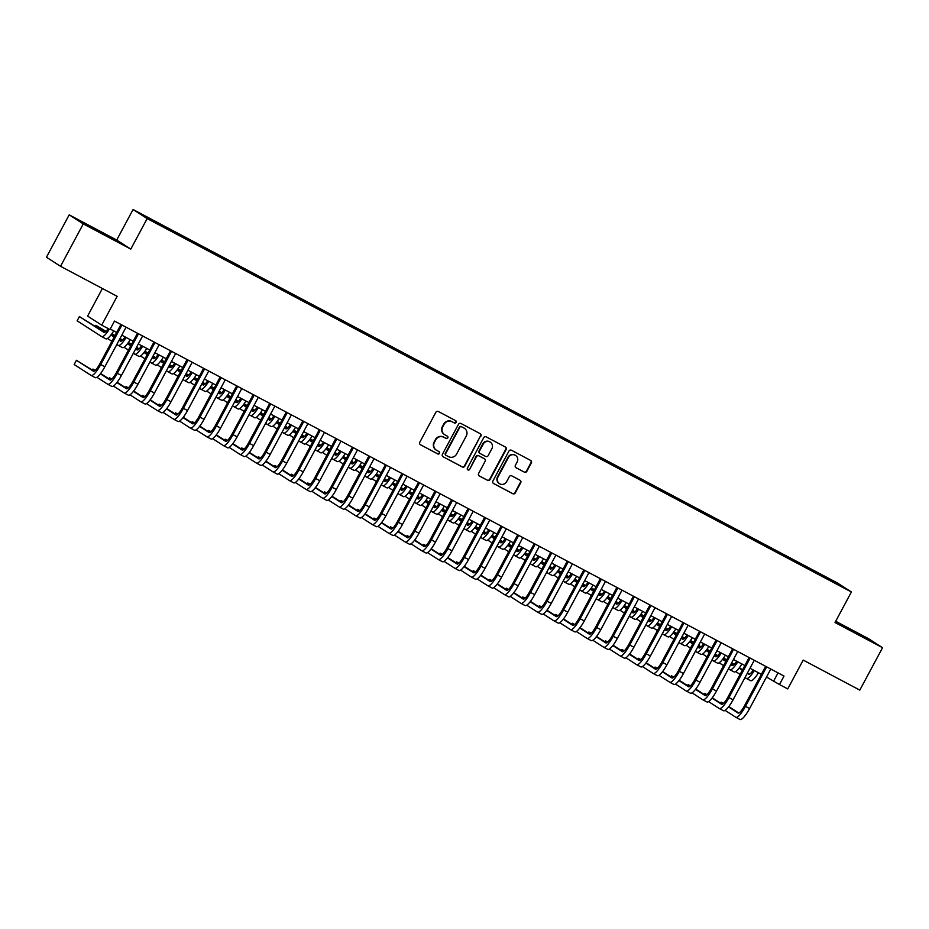 <?xml version="1.0" encoding="UTF-8"?>
<svg xmlns="http://www.w3.org/2000/svg" width="929" height="929" viewBox="0 0 929 929"><rect width="100%" height="100%" fill="white"/><g stroke="black" fill="none" stroke-linecap="round" stroke-linejoin="round"><path stroke-width="1.39" d="M456.116 422.416A1.324 1.289 122.8 0 0 455.605 420.64L438.372 411.501A1.893 1.835 122.8 0 0 435.852 412.302L419.792 442.274A1.893 1.835 122.8 0 0 420.512 444.794L437.756 453.933A1.324 1.289 122.8 0 0 439.522 453.375A1.324 1.289 122.8 0 0 439.011 451.61L436.781 450.426A6.05 5.876 122.8 0 1 434.435 442.343L435.782 439.847A6.05 5.876 122.8 0 1 443.83 437.269L446.059 438.453A1.324 1.289 122.8 0 0 447.824 437.896A1.324 1.289 122.8 0 0 447.313 436.131L445.072 434.946A6.05 5.876 122.8 0 1 442.738 426.864L444.085 424.367A6.05 5.876 122.8 0 1 452.133 421.789L454.362 422.974A1.324 1.289 122.8 0 0 456.116 422.416M444.666 434.702L444.283 434.458A6.05 5.876 122.8 0 1 442.355 426.62L443.702 424.123A6.05 5.876 122.8 0 1 451.749 421.545L453.979 422.73A1.324 1.289 122.8 0 0 455.477 420.582M420.21 444.596L437.373 453.689A1.324 1.289 122.8 0 0 438.883 451.54M436.363 450.182L435.98 449.938A6.05 5.876 122.8 0 1 434.064 442.099L435.399 439.603A6.05 5.876 122.8 0 1 443.447 437.025L445.676 438.209A1.324 1.289 122.8 0 0 447.186 436.061M825.033 576.514L831.687 580.207L825.033 576.514M524.328 472.153A1.893 1.835 122.8 0 0 526.836 471.351L531.342 462.944A1.893 1.835 122.8 0 0 530.622 460.412L511.473 450.263A1.893 1.835 122.8 0 0 508.953 451.064L492.893 481.036A1.893 1.835 122.8 0 0 493.613 483.556L512.762 493.705A1.893 1.835 122.8 0 0 515.281 492.904L520.728 482.755A1.893 1.835 122.8 0 0 519.996 480.223L511.798 475.88A1.893 1.835 122.8 0 0 509.289 476.682L506.584 481.721A5.051 4.912 122.8 0 1 499.512 483.672A5.051 4.912 122.8 0 1 497.909 477.123L508.477 457.393A5.051 4.912 122.8 0 1 515.56 455.442A5.051 4.912 122.8 0 1 517.163 461.992L515.398 465.278A1.893 1.835 122.8 0 0 516.129 467.81L523.944 471.909A1.893 1.835 122.8 0 0 526.453 471.108L530.97 462.7A1.893 1.835 122.8 0 0 530.54 460.378M83.262 223.901L130.792 249.1L116.706 240.042L69.187 214.843L83.262 223.901L60.536 266.298L117.147 296.328L101.691 325.15L109.959 329.54L114.499 321.062L784.018 676.057L779.466 684.534L787.734 688.912L803.202 660.089L859.813 690.108L882.55 647.71L868.464 638.641L835.694 621.269M130.792 249.1L147.165 218.582L851.394 591.982L835.02 622.511L882.55 647.71M480.885 436.177A1.893 1.835 122.8 0 0 480.154 433.657L461.005 423.508A1.893 1.835 122.8 0 0 458.485 424.309L442.425 454.269A1.893 1.835 122.8 0 0 443.156 456.801L462.305 466.95A1.893 1.835 122.8 0 0 464.814 466.149L480.502 435.933A1.893 1.835 122.8 0 0 480.072 433.622M486.239 436.885L505.388 447.035A1.893 1.835 122.8 0 1 506.119 449.566L490.047 479.527A1.893 1.835 122.8 0 1 487.528 480.328L479.341 475.985A1.893 1.835 122.8 0 1 478.609 473.465L485.124 461.307A1.893 1.835 122.8 0 0 484.392 458.787L478.958 455.895A1.893 1.835 122.8 0 0 476.438 456.708L469.656 469.354A1.324 1.289 122.8 0 1 467.81 469.865A1.324 1.289 122.8 0 1 467.392 468.146L483.719 437.687A1.893 1.835 122.8 0 1 486.239 436.885M60.536 266.298L46.45 257.24L69.187 214.843M147.839 217.723L155.549 221.706L147.839 217.723M147.165 218.582L133.079 209.513L837.308 582.913L851.394 591.982M813.467 571.707L814.001 570.72L159.358 223.622L161.867 225.91M814.001 570.72L834.846 582.077L840.629 585.804L825.115 577.873L170.471 230.775L143.844 215.691L162.029 225.329M102.399 288.501L87.605 316.092L101.691 325.15M116.706 240.042L133.079 209.513M766.518 677.02L779.466 684.534M110.226 329.029L116.671 332.454M121.804 335.172L133.207 341.222M138.328 343.939L149.732 349.978M154.864 352.706L166.268 358.745M171.4 361.462L182.792 367.512M187.925 370.23L199.329 376.28M204.461 378.997L215.865 385.047M220.986 387.765L232.389 393.803M237.522 396.532L248.926 402.571M254.047 405.299L265.45 411.338M270.583 414.055L281.986 420.105M287.119 422.823L298.511 428.873M303.644 431.59L315.047 437.64M320.18 440.358L331.583 446.396M336.704 449.125L348.108 455.164M353.241 457.881L364.644 463.931M369.765 466.648L381.169 472.698M386.301 475.416L397.705 481.466M402.838 484.183L414.229 490.233M419.362 492.951L430.766 498.989M435.898 501.718L447.302 507.757M452.423 510.474L463.826 516.524M468.959 519.241L480.363 525.291M485.484 528.009L496.887 534.059M502.02 536.776L513.423 542.815M518.556 545.544L529.948 551.582M535.081 554.299L546.484 560.35M551.617 563.067L563.02 569.117M568.142 571.834L579.545 577.884M584.678 580.602L596.081 586.652M601.202 589.369L612.606 595.408M617.739 598.137L629.142 604.175M634.275 606.892L645.667 612.943M650.799 615.66L662.203 621.71M667.336 624.427L678.739 630.477M683.86 633.195L695.264 639.233M700.396 641.962L711.8 648.001M716.921 650.718L728.324 656.768M733.457 659.485L744.861 665.536M749.993 668.253L761.385 674.303M778.037 672.886L773.764 680.864M816.428 573.274L816.661 572.438M834.846 582.077L834.207 582.39M101.958 233.493L115.788 240.588L111.55 237.859L79.639 220.939L101.958 233.493M867.849 638.873L835.949 621.954L867.651 639.257M442.843 456.592L461.922 466.706A1.893 1.835 122.8 0 0 464.43 465.905L480.502 435.933M446.013 455.303L445.804 455.175A1.324 1.289 122.8 0 1 445.293 453.398L459.402 427.096A1.324 1.289 122.8 0 1 461.156 426.539L461.539 426.783A1.324 1.289 122.8 0 0 459.774 427.34L445.676 453.642A1.324 1.289 122.8 0 0 446.187 455.419L448.544 456.662A6.05 5.876 122.8 0 0 456.592 454.084L466.23 436.107A6.05 5.876 122.8 0 0 463.513 427.781L464.314 428.269M461.539 426.783L463.896 428.025M461.156 426.539L463.513 427.781M479.027 475.776L487.156 480.084A1.893 1.835 122.8 0 0 489.664 479.283L505.736 449.311A1.893 1.835 122.8 0 0 505.306 447M484.264 458.705A1.893 1.835 122.8 0 0 484.009 458.543L478.574 455.651A1.893 1.835 122.8 0 0 476.066 456.464L469.656 469.354M467.624 469.726A1.324 1.289 122.8 0 0 469.273 469.11M491.882 448.695A5.051 4.912 122.8 0 0 490.28 442.146A5.051 4.912 122.8 0 0 483.208 444.097L479.48 451.041A1.893 1.835 122.8 0 0 480.212 453.573L485.646 456.453A1.893 1.835 122.8 0 0 488.155 455.651L491.882 448.695M490.28 442.146L489.897 441.902A5.051 4.912 122.8 0 0 482.825 443.853L483.208 444.097M479.828 453.329A1.893 1.835 122.8 0 1 479.097 450.797L482.825 443.853M515.827 467.601L523.944 471.909M515.56 455.442L515.177 455.198A5.051 4.912 122.8 0 0 508.105 457.149L508.477 457.393M499.512 483.672L499.128 483.428A5.051 4.912 122.8 0 1 497.526 476.867L508.105 457.149M493.311 483.347L512.378 493.462A1.893 1.835 122.8 0 0 514.898 492.66L520.345 482.499A1.893 1.835 122.8 0 0 519.915 480.188M108.24 328.622A9.627 2.253 117.9 0 1 103.967 332.373A9.627 2.253 117.9 0 1 103.932 332.35L79.395 316.568L77.13 320.807L101.656 336.6A14.434 3.379 -62.1 0 0 101.714 336.623A14.434 3.379 -62.1 0 0 109.308 329.191M104.652 332.35L79.395 316.568M101.772 336.658L105.79 338.783A14.434 3.379 -62.1 0 0 105.848 338.818A14.434 3.379 -62.1 0 0 113.744 330.898M94.073 371.17L76.433 360.289L74.157 364.528L91.077 375.409A14.434 3.379 -62.1 0 0 91.135 375.444A14.434 3.379 -62.1 0 0 100.75 364.528L121.943 324.999M91.193 375.479L95.211 377.604A14.434 3.379 -62.1 0 0 95.269 377.638A14.434 3.379 -62.1 0 0 104.884 366.723L126.077 327.194M120.944 324.476L99.798 363.913A9.627 2.253 117.9 0 1 93.388 371.194A9.627 2.253 117.9 0 1 93.353 371.17L76.433 360.289M107.613 236.396L87.152 225.445M83.076 223.157L111.875 238.579M839.386 624.172L868.174 639.593M863.924 637.41L843.462 626.46M125.09 336.913A9.627 2.253 117.9 0 1 120.491 341.14A9.627 2.253 117.9 0 1 120.456 341.117L119.086 340.235M121.188 341.117L119.272 339.886M114.372 336.739L111.178 334.672M106.022 331.351L95.931 325.336L95.373 326.381M114.186 337.088L110.934 334.986M105.72 331.63L95.931 325.336M107.485 338.47L111.91 341.326M116.81 344.473L118.18 345.356A14.434 3.379 -62.1 0 0 118.238 345.391A14.434 3.379 -62.1 0 0 126.147 337.471M118.308 345.425L122.314 347.551A14.434 3.379 -62.1 0 0 122.373 347.585A14.434 3.379 -62.1 0 0 130.269 339.666M141.626 345.681A9.627 2.253 117.9 0 1 137.027 349.908A9.627 2.253 117.9 0 1 136.993 349.885L135.622 349.002M137.713 349.885L135.808 348.654M130.908 345.507L127.714 343.44M122.547 340.119L120.015 338.493M115.057 335.474L112.467 334.103L111.898 335.148M130.722 345.855L127.47 343.753M122.256 340.397L119.829 338.841M114.941 335.694L112.467 334.103M124.01 347.237L128.446 350.094M133.346 353.241L134.717 354.123A14.434 3.379 -62.1 0 0 134.775 354.158A14.434 3.379 -62.1 0 0 142.671 346.238M134.833 354.193L138.851 356.318A14.434 3.379 -62.1 0 0 138.909 356.353A14.434 3.379 -62.1 0 0 146.805 348.433M158.151 354.448A9.627 2.253 117.9 0 1 153.564 358.675A9.627 2.253 117.9 0 1 153.517 358.652L152.147 357.77M154.249 358.652L152.333 357.421M147.432 354.263L144.239 352.207M139.083 348.886L136.551 347.26M131.581 344.241L128.992 342.859L128.434 343.904M147.246 354.611L143.995 352.521M138.781 349.165L136.366 347.609M131.465 344.45L128.992 342.859M140.546 356.004L144.982 358.849M149.871 362.008L151.253 362.891A14.434 3.379 -62.1 0 0 151.311 362.925A14.434 3.379 -62.1 0 0 159.207 355.006M151.369 362.949L155.375 365.085A14.434 3.379 -62.1 0 0 155.433 365.12A14.434 3.379 -62.1 0 0 163.341 357.189M174.687 363.216A9.627 2.253 117.9 0 1 170.088 367.443A9.627 2.253 117.9 0 1 170.053 367.419L168.683 366.537M170.773 367.419L168.869 366.189M163.968 363.03L160.775 360.975M155.607 357.653L153.088 356.028M148.117 352.997L145.528 351.626L144.959 352.672M163.783 363.378L160.531 361.288M155.317 357.932L152.89 356.376M148.001 353.217L145.528 351.626M157.071 364.76L161.507 367.617M166.407 370.776L167.777 371.658A14.434 3.379 -62.1 0 0 167.835 371.693A14.434 3.379 -62.1 0 0 175.732 363.773M167.894 371.716L171.911 373.853A14.434 3.379 -62.1 0 0 171.97 373.876A14.434 3.379 -62.1 0 0 179.866 365.956M96.906 377.29L107.613 384.176A14.434 3.379 -62.1 0 0 107.671 384.211A14.434 3.379 -62.1 0 0 117.286 373.295L138.479 333.766M107.729 384.246L111.747 386.371A14.434 3.379 -62.1 0 0 111.805 386.406A14.434 3.379 -62.1 0 0 121.42 375.49L142.613 335.961M137.48 333.244L116.334 372.68A9.627 2.253 117.9 0 1 109.924 379.961A9.627 2.253 117.9 0 1 109.877 379.938L100.355 373.806M110.609 379.938L100.599 373.493M95.315 370.299L92.97 369.045L92.401 370.09M95.141 370.45L92.97 369.045M113.431 386.058L124.138 392.944A14.434 3.379 -62.1 0 0 124.196 392.979A14.434 3.379 -62.1 0 0 133.811 382.063L155.004 342.534M124.254 393.002L128.272 395.139A14.434 3.379 -62.1 0 0 128.33 395.173A14.434 3.379 -62.1 0 0 137.945 384.258L159.138 344.729M154.017 342.011L132.859 381.447A9.627 2.253 117.9 0 1 126.449 388.728A9.627 2.253 117.9 0 1 126.414 388.705L116.891 382.574M127.145 388.705L117.135 382.26M111.852 379.055L109.494 377.813L108.937 378.858M111.677 379.218L109.494 377.813M129.967 394.813L140.674 401.711A14.434 3.379 -62.1 0 0 140.732 401.746A14.434 3.379 -62.1 0 0 150.347 390.83L171.54 351.301M140.79 401.769L144.808 403.906A14.434 3.379 -62.1 0 0 144.866 403.929A14.434 3.379 -62.1 0 0 154.481 393.013L175.674 353.496M170.541 350.767L149.395 390.215A9.627 2.253 117.9 0 1 142.985 397.496A9.627 2.253 117.9 0 1 142.95 397.473L133.428 391.341M143.67 397.473L133.66 391.028M128.376 387.823L126.03 386.58L125.473 387.625M128.202 387.985L126.03 386.58M146.503 403.581L157.198 410.479A14.434 3.379 -62.1 0 0 157.256 410.513A14.434 3.379 -62.1 0 0 166.872 399.598L188.076 360.069M157.326 410.537L161.332 412.662A14.434 3.379 -62.1 0 0 161.391 412.697A14.434 3.379 -62.1 0 0 171.006 401.781L192.198 362.252M187.077 359.535L165.931 398.982A9.627 2.253 117.9 0 1 159.509 406.252A9.627 2.253 117.9 0 1 159.474 406.24L149.952 400.109M160.206 406.228L150.196 399.795M144.912 396.59L142.555 395.348L141.998 396.393M144.738 396.753L142.555 395.348M191.211 371.972A9.627 2.253 117.9 0 1 186.624 376.199A9.627 2.253 117.9 0 1 186.578 376.187L185.208 375.293M187.31 376.175L185.394 374.944M180.505 371.797L177.3 369.742M172.144 366.421L169.612 364.795M164.642 361.764L162.052 360.394L161.495 361.439M180.319 372.146L177.056 370.056M171.842 366.7L169.426 365.143M164.526 361.985L162.052 360.394M173.607 373.528L178.043 376.384M182.932 379.543L184.314 380.425A14.434 3.379 -62.1 0 0 184.372 380.46A14.434 3.379 -62.1 0 0 192.268 372.529M184.43 380.484L188.448 382.609A14.434 3.379 -62.1 0 0 188.506 382.643A14.434 3.379 -62.1 0 0 196.402 374.724M163.028 412.348L173.735 419.234A14.434 3.379 -62.1 0 0 173.793 419.269A14.434 3.379 -62.1 0 0 183.408 408.354L204.601 368.836M173.851 419.304L177.869 421.429A14.434 3.379 -62.1 0 0 177.927 421.464A14.434 3.379 -62.1 0 0 187.542 410.548L208.735 371.019M203.602 368.302L182.456 407.75A9.627 2.253 117.9 0 1 176.045 415.019A9.627 2.253 117.9 0 1 176.011 414.996L166.488 408.876M176.731 414.996L166.732 408.563M161.437 405.358L159.091 404.115L158.534 405.16M161.274 405.508L159.091 404.115M207.748 380.739A9.627 2.253 117.9 0 1 203.149 384.966A9.627 2.253 117.9 0 1 203.114 384.943L201.744 384.06M203.846 384.943L201.93 383.712M197.029 380.565L193.836 378.509M188.668 375.188L186.148 373.551M181.178 370.532L178.589 369.161L178.031 370.207M196.843 380.913L193.592 378.823M188.378 375.455L185.963 373.899M181.062 370.752L178.589 369.161M190.131 382.295L194.567 385.152M199.468 388.299L200.838 389.181A14.434 3.379 -62.1 0 0 200.896 389.216A14.434 3.379 -62.1 0 0 208.793 381.296M200.954 389.251L204.972 391.376A14.434 3.379 -62.1 0 0 205.03 391.411A14.434 3.379 -62.1 0 0 212.927 383.491M179.564 421.116L190.259 428.002A14.434 3.379 -62.1 0 0 190.317 428.037A14.434 3.379 -62.1 0 0 199.944 417.121L221.137 377.592M190.387 428.072L194.393 430.197A14.434 3.379 -62.1 0 0 194.451 430.232A14.434 3.379 -62.1 0 0 204.066 419.316L225.271 379.787M220.138 377.069L198.992 416.506A9.627 2.253 117.9 0 1 192.582 423.787A9.627 2.253 117.9 0 1 192.535 423.763L183.013 417.632M193.267 423.763L183.257 417.318M177.973 414.125L175.627 412.882L175.058 413.928M177.799 414.276L175.627 412.882M224.284 389.506A9.627 2.253 117.9 0 1 219.685 393.733A9.627 2.253 117.9 0 1 219.65 393.71L218.269 392.828M220.37 393.71L218.466 392.479M213.565 389.332L210.36 387.265M205.204 383.944L202.673 382.318M197.714 379.299L195.113 377.929L194.556 378.974M213.38 389.681L210.128 387.579M204.903 384.223L202.487 382.667M197.587 379.52L195.113 377.929M206.668 391.063L211.104 393.919M216.004 397.066L217.374 397.949A14.434 3.379 -62.1 0 0 217.432 397.984A14.434 3.379 -62.1 0 0 225.329 390.064M217.491 398.018L221.508 400.144A14.434 3.379 -62.1 0 0 221.566 400.178A14.434 3.379 -62.1 0 0 229.463 392.259M196.089 429.883L206.795 436.769A14.434 3.379 -62.1 0 0 206.853 436.804A14.434 3.379 -62.1 0 0 216.469 425.888L237.661 386.359M206.912 436.839L210.929 438.964A14.434 3.379 -62.1 0 0 210.988 438.999A14.434 3.379 -62.1 0 0 220.603 428.083L241.795 388.554M236.663 385.837L215.516 425.273A9.627 2.253 117.9 0 1 209.106 432.554A9.627 2.253 117.9 0 1 209.071 432.531L199.549 426.399M209.791 432.531L199.793 426.086M194.498 422.892L192.152 421.638L191.595 422.683M194.335 423.043L192.152 421.638M240.808 398.274A9.627 2.253 117.9 0 1 236.21 402.501A9.627 2.253 117.9 0 1 236.175 402.478L234.805 401.595M236.907 402.478L234.991 401.247M230.09 398.088L226.897 396.033M221.741 392.712L219.209 391.086M214.239 388.067L211.649 386.685L211.092 387.741M229.904 398.436L226.653 396.346M221.439 392.99L219.023 391.434M214.123 388.287L211.649 386.685M223.204 399.83L227.628 402.687M232.529 405.834L233.899 406.716A14.434 3.379 -62.1 0 0 233.957 406.751A14.434 3.379 -62.1 0 0 241.865 398.831M234.027 406.786L238.033 408.911A14.434 3.379 -62.1 0 0 238.091 408.946A14.434 3.379 -62.1 0 0 245.988 401.026M212.625 438.651L223.332 445.537A14.434 3.379 -62.1 0 0 223.39 445.572A14.434 3.379 -62.1 0 0 233.005 434.656L254.198 395.127M223.448 445.595L227.466 447.732A14.434 3.379 -62.1 0 0 227.524 447.766A14.434 3.379 -62.1 0 0 237.139 436.839L258.332 397.322M253.199 394.604L232.053 434.04A9.627 2.253 117.9 0 1 225.642 441.321A9.627 2.253 117.9 0 1 225.596 441.298L216.074 435.167M226.328 441.298L216.318 434.853M211.034 431.648L208.688 430.406L208.119 431.451M210.86 431.811L208.688 430.406M257.345 407.041A9.627 2.253 117.9 0 1 252.746 411.268A9.627 2.253 117.9 0 1 252.711 411.245L251.341 410.363M253.431 411.245L251.527 410.014M246.626 406.856L243.433 404.8M238.265 401.479L235.734 399.853M230.775 396.834L228.186 395.452L227.617 396.497M246.44 407.204L243.189 405.114M237.975 401.758L235.548 400.202M230.659 397.043L228.186 395.452M239.728 408.597L244.164 411.442M249.065 414.601L250.435 415.484A14.434 3.379 -62.1 0 0 250.493 415.518A14.434 3.379 -62.1 0 0 258.39 407.599M250.551 415.542L254.569 417.678A14.434 3.379 -62.1 0 0 254.627 417.713A14.434 3.379 -62.1 0 0 262.524 409.782M229.149 447.406L239.856 454.304A14.434 3.379 -62.1 0 0 239.914 454.339A14.434 3.379 -62.1 0 0 249.529 443.423L270.722 403.894M239.972 454.362L243.99 456.487A14.434 3.379 -62.1 0 0 244.048 456.522A14.434 3.379 -62.1 0 0 253.663 445.606L274.856 406.089M269.735 403.36L248.577 442.808A9.627 2.253 117.9 0 1 242.167 450.089A9.627 2.253 117.9 0 1 242.132 450.066L232.61 443.934M242.864 450.066L232.854 443.621M227.57 440.416L225.213 439.173L224.655 440.218M227.396 440.578L225.213 439.173M273.869 415.809A9.627 2.253 117.9 0 1 269.282 420.036A9.627 2.253 117.9 0 1 269.236 420.013L267.866 419.13M269.967 420.013L268.051 418.782M263.151 415.623L259.957 413.568M254.801 410.246L252.27 408.621M247.3 405.59L244.71 404.22L244.153 405.265M262.965 415.971L259.714 413.881M254.5 410.525L252.084 408.969M247.184 405.81L244.71 404.22M256.265 417.353L260.701 420.21M265.589 423.369L266.971 424.251A14.434 3.379 -62.1 0 0 267.029 424.286A14.434 3.379 -62.1 0 0 274.926 416.355M267.087 424.309L271.094 426.434A14.434 3.379 -62.1 0 0 271.152 426.469A14.434 3.379 -62.1 0 0 279.06 418.549M245.686 456.174L256.392 463.072A14.434 3.379 -62.1 0 0 256.45 463.095A14.434 3.379 -62.1 0 0 266.066 452.179L287.258 412.662M256.509 463.13L260.526 465.255A14.434 3.379 -62.1 0 0 260.584 465.29A14.434 3.379 -62.1 0 0 270.2 454.374L291.392 414.845M286.26 412.128L265.113 451.575A9.627 2.253 117.9 0 1 258.703 458.845A9.627 2.253 117.9 0 1 258.668 458.821L249.146 452.702M259.388 458.821L249.378 452.388M244.095 449.183L241.749 447.941L241.192 448.986M243.921 449.346L241.749 447.941M290.405 424.565A9.627 2.253 117.9 0 1 285.807 428.792A9.627 2.253 117.9 0 1 285.772 428.768L284.402 427.886M286.492 428.768L284.588 427.537M279.687 424.39L276.494 422.335M271.326 419.014L268.806 417.376M263.836 414.357L261.246 412.987L260.677 414.032M279.501 424.739L276.25 422.649M271.036 419.293L268.62 417.736M263.72 414.578L261.246 412.987M272.789 426.121L277.225 428.977M282.126 432.136L283.496 433.019A14.434 3.379 -62.1 0 0 283.554 433.042A14.434 3.379 -62.1 0 0 291.451 425.122M283.612 433.077L287.63 435.202A14.434 3.379 -62.1 0 0 287.688 435.236A14.434 3.379 -62.1 0 0 295.585 427.317M262.222 464.941L272.917 471.827A14.434 3.379 -62.1 0 0 272.975 471.862A14.434 3.379 -62.1 0 0 282.59 460.947L303.795 421.418M273.045 471.897L277.051 474.022A14.434 3.379 -62.1 0 0 277.109 474.057A14.434 3.379 -62.1 0 0 286.724 463.141L307.917 423.612M302.796 420.895L281.65 460.343A9.627 2.253 117.9 0 1 275.228 467.612A9.627 2.253 117.9 0 1 275.193 467.589L265.671 461.458M275.925 467.589L265.915 461.144M260.631 457.951L258.274 456.708L257.716 457.753M260.457 458.102L258.274 456.708M306.93 433.332A9.627 2.253 117.9 0 1 302.343 437.559A9.627 2.253 117.9 0 1 302.297 437.536L300.926 436.653M303.028 437.536L301.112 436.305M296.223 433.158L293.018 431.091M287.862 427.77L285.331 426.144M280.361 423.125L277.771 421.754L277.214 422.8M296.037 433.506L292.774 431.404M287.56 428.048L285.145 426.492M280.244 423.345L277.771 421.754M289.325 434.888L293.761 437.745M298.65 440.892L300.032 441.774A14.434 3.379 -62.1 0 0 300.09 441.809A14.434 3.379 -62.1 0 0 307.987 433.889M300.148 441.844L304.166 443.969A14.434 3.379 -62.1 0 0 304.224 444.004A14.434 3.379 -62.1 0 0 312.121 436.084M278.746 473.709L289.453 480.595A14.434 3.379 -62.1 0 0 289.511 480.63A14.434 3.379 -62.1 0 0 299.126 469.714L320.319 430.185M289.569 480.665L293.587 482.79A14.434 3.379 -62.1 0 0 293.645 482.825A14.434 3.379 -62.1 0 0 303.26 471.909L324.453 432.38M319.321 429.662L298.174 469.099A9.627 2.253 117.9 0 1 291.764 476.38A9.627 2.253 117.9 0 1 291.729 476.356L282.207 470.225M292.449 476.356L282.451 469.911M277.156 466.718L274.81 465.464L274.252 466.509M276.993 466.869L274.81 465.464M323.466 442.099A9.627 2.253 117.9 0 1 318.868 446.326A9.627 2.253 117.9 0 1 318.833 446.303L317.463 445.421M319.564 446.303L317.648 445.072M312.748 441.925L309.554 439.858M304.387 436.537L301.867 434.911M296.897 431.892L294.307 430.522L293.75 431.567M312.562 442.274L309.311 440.172M304.097 436.816L301.681 435.26M296.781 432.113L294.307 430.522M305.85 443.656L310.286 446.512M315.186 449.659L316.557 450.542A14.434 3.379 -62.1 0 0 316.615 450.577A14.434 3.379 -62.1 0 0 324.511 442.657M316.673 450.611L320.691 452.737A14.434 3.379 -62.1 0 0 320.749 452.771A14.434 3.379 -62.1 0 0 328.645 444.852M295.283 482.476L305.978 489.362A14.434 3.379 -62.1 0 0 306.036 489.397A14.434 3.379 -62.1 0 0 315.663 478.481L336.855 438.952M306.106 489.42L310.112 491.557A14.434 3.379 -62.1 0 0 310.17 491.592A14.434 3.379 -62.1 0 0 319.785 480.676L340.989 441.147M335.857 438.43L314.71 477.866A9.627 2.253 117.9 0 1 308.3 485.147A9.627 2.253 117.9 0 1 308.254 485.124L298.732 478.992M308.985 485.124L298.975 478.679M293.692 475.474L291.346 474.231L290.777 475.276M293.518 475.636L291.346 474.231M340.002 450.867A9.627 2.253 117.9 0 1 335.404 455.094A9.627 2.253 117.9 0 1 335.369 455.071L333.987 454.188M336.089 455.071L334.185 453.84M329.284 450.681L326.079 448.626M320.923 445.305L318.392 443.679M313.433 440.66L310.832 439.278L310.274 440.323M329.098 451.029L325.847 448.939M320.621 445.583L318.206 444.027M313.305 440.869L310.832 439.278M322.386 452.423L326.822 455.28M331.723 458.427L333.093 459.309A14.434 3.379 -62.1 0 0 333.151 459.344A14.434 3.379 -62.1 0 0 341.048 451.424M333.209 459.367L337.227 461.504A14.434 3.379 -62.1 0 0 337.285 461.539A14.434 3.379 -62.1 0 0 345.182 453.607M311.807 491.232L322.514 498.13A14.434 3.379 -62.1 0 0 322.572 498.165A14.434 3.379 -62.1 0 0 332.187 487.249L353.38 447.72M322.63 498.188L326.648 500.325A14.434 3.379 -62.1 0 0 326.706 500.348A14.434 3.379 -62.1 0 0 336.321 489.432L357.514 449.915M352.381 447.186L331.235 486.633A9.627 2.253 117.9 0 1 324.825 493.914A9.627 2.253 117.9 0 1 324.79 493.891L315.268 487.76M325.51 493.891L315.512 487.446M310.216 484.241L307.871 482.999L307.313 484.044M310.054 484.404L307.871 482.999M356.527 459.634A9.627 2.253 117.9 0 1 351.928 463.861A9.627 2.253 117.9 0 1 351.894 463.838L350.523 462.956M352.625 463.838L350.709 462.607M345.809 459.449L342.615 457.393M337.459 454.072L334.928 452.446M329.958 449.415L327.368 448.045L326.811 449.09M345.623 459.797L342.371 457.707M337.157 454.351L334.742 452.795M329.841 449.636L327.368 448.045M338.922 461.19L343.347 464.035M348.247 467.194L349.618 468.077A14.434 3.379 -62.1 0 0 349.676 468.111A14.434 3.379 -62.1 0 0 357.584 460.192M349.745 468.135L353.752 470.271A14.434 3.379 -62.1 0 0 353.81 470.295A14.434 3.379 -62.1 0 0 361.706 462.375M328.343 499.999L339.05 506.897A14.434 3.379 -62.1 0 0 339.108 506.932A14.434 3.379 -62.1 0 0 348.723 496.016L369.916 456.487M339.166 506.955L343.184 509.08A14.434 3.379 -62.1 0 0 343.242 509.115A14.434 3.379 -62.1 0 0 352.857 498.199L374.05 458.671M368.918 455.953L347.771 495.401A9.627 2.253 117.9 0 1 341.361 502.67A9.627 2.253 117.9 0 1 341.315 502.659L331.792 496.527M342.046 502.647L332.036 496.214M326.753 493.009L324.407 491.766L323.838 492.811M326.578 493.171L324.407 491.766M373.063 468.39A9.627 2.253 117.9 0 1 368.465 472.629A9.627 2.253 117.9 0 1 368.43 472.606L367.06 471.711M369.15 472.594L367.245 471.363M362.345 468.216L359.151 466.161M353.984 462.839L351.452 461.214M346.494 458.183L343.904 456.813L343.335 457.858M362.159 468.564L358.908 466.474M353.694 463.118L351.267 461.562M346.378 458.403L343.904 456.813M355.447 469.946L359.883 472.803M364.783 475.962L366.154 476.844A14.434 3.379 -62.1 0 0 366.212 476.879A14.434 3.379 -62.1 0 0 374.108 468.948M366.27 476.902L370.288 479.027A14.434 3.379 -62.1 0 0 370.346 479.062A14.434 3.379 -62.1 0 0 378.242 471.142M344.868 508.767L355.575 515.653A14.434 3.379 -62.1 0 0 355.633 515.688A14.434 3.379 -62.1 0 0 365.248 504.772L386.441 465.255M355.691 515.723L359.709 517.848A14.434 3.379 -62.1 0 0 359.767 517.883A14.434 3.379 -62.1 0 0 369.382 506.967L390.575 467.438M385.454 464.721L364.296 504.168A9.627 2.253 117.9 0 1 357.886 511.438A9.627 2.253 117.9 0 1 357.851 511.414L348.329 505.295M358.582 511.414L348.572 504.981M343.289 501.776L340.931 500.534L340.374 501.579M343.115 501.927L340.931 500.534M389.588 477.158A9.627 2.253 117.9 0 1 385.001 481.385A9.627 2.253 117.9 0 1 384.954 481.361L383.584 480.479M385.686 481.361L383.77 480.13M378.869 476.983L375.676 474.928M370.52 471.607L367.989 469.969M363.018 466.95L360.429 465.58L359.871 466.625M378.684 477.332L375.432 475.242M370.218 471.874L367.803 470.318M362.902 467.171L360.429 465.58M371.983 478.714L376.419 481.57M381.308 484.717L382.69 485.6A14.434 3.379 -62.1 0 0 382.748 485.635A14.434 3.379 -62.1 0 0 390.644 477.715M382.806 485.67L386.812 487.795A14.434 3.379 -62.1 0 0 386.87 487.83A14.434 3.379 -62.1 0 0 394.779 479.91M361.404 517.534L372.111 524.42A14.434 3.379 -62.1 0 0 372.169 524.455A14.434 3.379 -62.1 0 0 381.784 513.54L402.977 474.011M372.227 524.49L376.245 526.615A14.434 3.379 -62.1 0 0 376.303 526.65A14.434 3.379 -62.1 0 0 385.918 515.734L407.111 476.205M401.978 473.488L380.832 512.924A9.627 2.253 117.9 0 1 374.422 520.205A9.627 2.253 117.9 0 1 374.387 520.182L364.865 514.051M375.107 520.182L365.097 513.737M359.813 510.544L357.468 509.301L356.91 510.346M359.639 510.695L357.468 509.301M406.124 485.925A9.627 2.253 117.9 0 1 401.525 490.152A9.627 2.253 117.9 0 1 401.491 490.129L400.12 489.246M402.211 490.129L400.306 488.898M395.406 485.751L392.212 483.684M387.045 480.363L384.525 478.737M379.555 475.718L376.965 474.347L376.396 475.393M395.22 486.099L391.968 483.997M386.754 480.641L384.339 479.085M379.438 475.938L376.965 474.347M388.508 487.481L392.944 490.338M397.844 493.485L399.215 494.367A14.434 3.379 -62.1 0 0 399.273 494.402A14.434 3.379 -62.1 0 0 407.169 486.482M399.331 494.437L403.349 496.562A14.434 3.379 -62.1 0 0 403.407 496.597A14.434 3.379 -62.1 0 0 411.303 488.677M377.94 526.302L388.636 533.188A14.434 3.379 -62.1 0 0 388.694 533.223A14.434 3.379 -62.1 0 0 398.309 522.307L419.513 482.778M388.763 533.258L392.77 535.383A14.434 3.379 -62.1 0 0 392.828 535.418A14.434 3.379 -62.1 0 0 402.443 524.502L423.636 484.973M418.514 482.256L397.368 521.692A9.627 2.253 117.9 0 1 390.946 528.973A9.627 2.253 117.9 0 1 390.912 528.949L381.389 522.818M391.643 528.949L381.633 522.504M376.35 519.311L373.992 518.057L373.435 519.102M376.175 519.462L373.992 518.057M422.649 494.692A9.627 2.253 117.9 0 1 418.062 498.919A9.627 2.253 117.9 0 1 418.015 498.896L416.645 498.014M418.747 498.896L416.831 497.665M411.942 494.507L408.737 492.451M403.581 489.13L401.049 487.504M396.079 484.485L393.49 483.103L392.932 484.16M411.756 494.855L408.493 492.765M403.279 489.409L400.863 487.853M395.963 484.706L393.49 483.103M405.044 496.249L409.48 499.105M414.38 502.252L415.751 503.135A14.434 3.379 -62.1 0 0 415.809 503.17A14.434 3.379 -62.1 0 0 423.705 495.25M415.867 503.204L419.885 505.33A14.434 3.379 -62.1 0 0 419.943 505.364A14.434 3.379 -62.1 0 0 427.839 497.445M394.465 535.069L405.172 541.955A14.434 3.379 -62.1 0 0 405.23 541.99A14.434 3.379 -62.1 0 0 414.845 531.074L436.038 491.546M405.288 542.013L409.306 544.15A14.434 3.379 -62.1 0 0 409.364 544.185A14.434 3.379 -62.1 0 0 418.979 533.269L440.172 493.74M435.039 491.023L413.893 530.459A9.627 2.253 117.9 0 1 407.483 537.74A9.627 2.253 117.9 0 1 407.448 537.717L397.926 531.585M408.168 537.717L398.169 531.272M392.874 528.067L390.528 526.824L389.971 527.869M392.712 528.229L390.528 526.824M439.185 503.46A9.627 2.253 117.9 0 1 434.586 507.687A9.627 2.253 117.9 0 1 434.551 507.664L433.181 506.781M435.283 507.664L433.367 506.433M428.466 503.274L425.273 501.219M420.105 497.898L417.585 496.272M412.615 493.253L410.026 491.871L409.468 492.916M428.281 503.623L425.029 501.532M419.815 498.176L417.4 496.62M412.499 493.462L410.026 491.871M421.569 505.016L426.005 507.861M430.905 511.02L432.275 511.902A14.434 3.379 -62.1 0 0 432.333 511.937A14.434 3.379 -62.1 0 0 440.23 504.017M432.391 511.96L436.409 514.097A14.434 3.379 -62.1 0 0 436.467 514.132A14.434 3.379 -62.1 0 0 444.364 506.2M411.001 543.825L421.696 550.723A14.434 3.379 -62.1 0 0 421.754 550.758A14.434 3.379 -62.1 0 0 431.381 539.842L452.574 500.313M421.824 550.781L425.83 552.906A14.434 3.379 -62.1 0 0 425.888 552.941A14.434 3.379 -62.1 0 0 435.504 542.025L456.708 502.508M451.575 499.779L430.429 539.226A9.627 2.253 117.9 0 1 424.019 546.507A9.627 2.253 117.9 0 1 423.972 546.484L414.45 540.353M424.704 546.484L414.694 540.039M409.41 536.834L407.065 535.592L406.496 536.637M409.236 536.997L407.065 535.592M455.721 512.227A9.627 2.253 117.9 0 1 451.122 516.454A9.627 2.253 117.9 0 1 451.088 516.431L449.706 515.549M451.808 516.431L449.903 515.2M445.003 512.042L441.798 509.986M436.642 506.665L434.11 505.039M429.152 502.008L426.55 500.638L425.993 501.683M444.817 512.39L441.565 510.3M436.34 506.944L433.924 505.388M429.024 502.229L426.55 500.638M438.105 513.772L442.541 516.629M447.441 519.787L448.812 520.67A14.434 3.379 -62.1 0 0 448.87 520.704A14.434 3.379 -62.1 0 0 456.766 512.773M448.928 520.728L452.946 522.853A14.434 3.379 -62.1 0 0 453.004 522.888A14.434 3.379 -62.1 0 0 460.9 514.968M427.526 552.592L438.233 559.49A14.434 3.379 -62.1 0 0 438.291 559.513A14.434 3.379 -62.1 0 0 447.906 548.598L469.099 509.08M438.349 559.548L442.367 561.673A14.434 3.379 -62.1 0 0 442.425 561.708A14.434 3.379 -62.1 0 0 452.04 550.792L473.233 511.264M468.1 508.546L446.954 547.994A9.627 2.253 117.9 0 1 440.543 555.263A9.627 2.253 117.9 0 1 440.509 555.24L430.986 549.12M441.229 555.24L431.23 548.807M425.935 545.602L423.589 544.359L423.032 545.404M425.772 545.764L423.589 544.359M472.246 520.983A9.627 2.253 117.9 0 1 467.647 525.21A9.627 2.253 117.9 0 1 467.612 525.187L466.242 524.304M468.344 525.187L466.428 523.956M461.527 520.809L458.334 518.754M453.178 515.432L450.646 513.795M445.676 510.776L443.087 509.406L442.529 510.451M461.341 521.157L458.09 519.067M452.876 515.711L450.46 514.155M445.56 510.996L443.087 509.406M454.641 522.539L459.065 525.396M463.966 528.555L465.336 529.437A14.434 3.379 -62.1 0 0 465.394 529.472A14.434 3.379 -62.1 0 0 473.302 521.541M465.464 529.495L469.47 531.62A14.434 3.379 -62.1 0 0 469.528 531.655A14.434 3.379 -62.1 0 0 477.425 523.735M444.062 561.36L454.769 568.246A14.434 3.379 -62.1 0 0 454.827 568.281A14.434 3.379 -62.1 0 0 464.442 557.365L485.635 517.836M454.885 568.316L458.903 570.441A14.434 3.379 -62.1 0 0 458.961 570.476A14.434 3.379 -62.1 0 0 468.576 559.56L489.769 520.031M484.636 517.314L463.49 556.761A9.627 2.253 117.9 0 1 457.08 564.031A9.627 2.253 117.9 0 1 457.033 564.008L447.511 557.876M457.765 564.008L447.755 557.563M442.471 554.369L440.125 553.127L439.556 554.172M442.297 554.52L440.125 553.127M488.782 529.751A9.627 2.253 117.9 0 1 484.183 533.978A9.627 2.253 117.9 0 1 484.148 533.954L482.778 533.072M484.868 533.954L482.964 532.723M478.063 529.576L474.87 527.509M469.702 524.188L467.171 522.562M462.212 519.543L459.623 518.173L459.054 519.218M477.878 529.925L474.626 527.823M469.412 524.467L466.985 522.911M462.096 519.764L459.623 518.173M471.166 531.307L475.602 534.163M480.502 537.31L481.872 538.193A14.434 3.379 -62.1 0 0 481.93 538.228A14.434 3.379 -62.1 0 0 489.827 530.308M481.988 538.263L486.006 540.388A14.434 3.379 -62.1 0 0 486.064 540.423A14.434 3.379 -62.1 0 0 493.961 532.503M460.587 570.127L471.293 577.014A14.434 3.379 -62.1 0 0 471.351 577.048A14.434 3.379 -62.1 0 0 480.967 566.133L502.159 526.604M471.409 577.083L475.427 579.208A14.434 3.379 -62.1 0 0 475.485 579.243A14.434 3.379 -62.1 0 0 485.101 568.327L506.293 528.798M501.172 526.081L480.014 565.517A9.627 2.253 117.9 0 1 473.604 572.798A9.627 2.253 117.9 0 1 473.569 572.775L464.047 566.644M474.301 572.775L464.291 566.33M459.007 563.137L456.65 561.882L456.093 562.928M458.833 563.288L456.65 561.882M505.306 538.518A9.627 2.253 117.9 0 1 500.719 542.745A9.627 2.253 117.9 0 1 500.673 542.722L499.303 541.839M501.405 542.722L499.488 541.491M494.6 538.344L491.395 536.277M486.239 532.956L483.707 531.33M478.737 528.311L476.147 526.94L475.59 527.986M494.402 538.692L491.151 536.59M485.937 533.234L483.521 531.678M478.621 528.531L476.147 526.94M487.702 540.074L492.138 542.931M497.027 546.078L498.408 546.96A14.434 3.379 -62.1 0 0 498.467 546.995A14.434 3.379 -62.1 0 0 506.363 539.075M498.525 547.03L502.531 549.155A14.434 3.379 -62.1 0 0 502.589 549.19A14.434 3.379 -62.1 0 0 510.497 541.27M477.123 578.895L487.83 585.781A14.434 3.379 -62.1 0 0 487.888 585.816A14.434 3.379 -62.1 0 0 497.503 574.9L518.696 535.371M487.946 585.839L491.964 587.976A14.434 3.379 -62.1 0 0 492.022 588.011A14.434 3.379 -62.1 0 0 501.637 577.095L522.83 537.566M517.697 534.849L496.55 574.285A9.627 2.253 117.9 0 1 490.14 581.566A9.627 2.253 117.9 0 1 490.106 581.542L480.583 575.411M490.826 581.542L480.816 575.097M475.532 571.892L473.186 570.65L472.629 571.695M475.358 572.055L473.186 570.65M521.843 547.286A9.627 2.253 117.9 0 1 517.244 551.512A9.627 2.253 117.9 0 1 517.209 551.489L515.839 550.607M517.929 551.489L516.025 550.258M511.124 547.1L507.931 545.044M502.763 541.723L500.243 540.097M495.273 537.078L492.684 535.696L492.115 536.741M510.938 547.448L507.687 545.358M502.473 542.002L500.057 540.446M495.157 537.299L492.684 535.696M504.226 548.842L508.662 551.698M513.563 554.845L514.933 555.728A14.434 3.379 -62.1 0 0 514.991 555.763A14.434 3.379 -62.1 0 0 522.888 547.843M515.049 555.786L519.067 557.923A14.434 3.379 -62.1 0 0 519.125 557.957A14.434 3.379 -62.1 0 0 527.022 550.026M538.367 556.053A9.627 2.253 117.9 0 1 533.78 560.28A9.627 2.253 117.9 0 1 533.734 560.257L532.363 559.374M534.465 560.257L532.549 559.026M527.66 555.867L524.455 553.812M519.299 550.491L516.768 548.865M511.798 545.846L509.208 544.464L508.651 545.509M527.475 556.216L524.211 554.125M518.997 550.769L516.582 549.213M511.682 546.055L509.208 544.464M520.763 557.609L525.199 560.454M530.099 563.613L531.469 564.495A14.434 3.379 -62.1 0 0 531.527 564.53A14.434 3.379 -62.1 0 0 539.424 556.61M531.585 564.553L535.603 566.69A14.434 3.379 -62.1 0 0 535.661 566.713A14.434 3.379 -62.1 0 0 543.558 558.793M554.903 564.809A9.627 2.253 117.9 0 1 550.305 569.047A9.627 2.253 117.9 0 1 550.27 569.024L548.9 568.142M551.002 569.012L549.085 567.782M544.185 564.635L540.992 562.579M535.824 559.258L533.304 557.632M528.334 554.601L525.744 553.231L525.187 554.276M543.999 564.983L540.748 562.893M535.534 559.537L533.118 557.981M528.218 554.822L525.744 553.231M537.287 566.365L541.723 569.222M546.624 572.38L547.994 573.263A14.434 3.379 -62.1 0 0 548.052 573.298A14.434 3.379 -62.1 0 0 555.948 565.366M548.11 573.321L552.128 575.446A14.434 3.379 -62.1 0 0 552.186 575.481A14.434 3.379 -62.1 0 0 560.082 567.561M493.659 587.662L504.354 594.548A14.434 3.379 -62.1 0 0 504.412 594.583A14.434 3.379 -62.1 0 0 514.027 583.667L535.232 544.139M504.482 594.606L508.488 596.743A14.434 3.379 -62.1 0 0 508.546 596.766A14.434 3.379 -62.1 0 0 518.161 585.851L539.354 546.333M534.233 543.604L513.087 583.052A9.627 2.253 117.9 0 1 506.665 590.333A9.627 2.253 117.9 0 1 506.63 590.31L497.108 584.178M507.362 590.31L497.352 583.865M492.068 580.66L489.711 579.417L489.153 580.462M491.894 580.822L489.711 579.417M510.184 596.418L520.89 603.316A14.434 3.379 -62.1 0 0 520.948 603.351A14.434 3.379 -62.1 0 0 530.564 592.435L551.756 552.906M521.006 603.374L525.024 605.499A14.434 3.379 -62.1 0 0 525.082 605.534A14.434 3.379 -62.1 0 0 534.698 594.618L555.89 555.089M550.758 552.372L529.611 591.819A9.627 2.253 117.9 0 1 523.201 599.1A9.627 2.253 117.9 0 1 523.166 599.077L513.644 592.946M523.886 599.066L513.888 592.632M508.593 589.427L506.247 588.185L505.69 589.23M508.43 589.59L506.247 588.185M526.72 605.185L537.426 612.072A14.434 3.379 -62.1 0 0 537.473 612.106A14.434 3.379 -62.1 0 0 547.1 601.191L568.293 561.673M537.543 612.141L541.549 614.266A14.434 3.379 -62.1 0 0 541.607 614.301A14.434 3.379 -62.1 0 0 551.234 603.385L572.427 563.857M567.294 561.139L546.147 600.587A9.627 2.253 117.9 0 1 539.737 607.856A9.627 2.253 117.9 0 1 539.691 607.833L530.169 601.713M540.423 607.833L530.413 601.4M525.129 598.195L522.783 596.952L522.214 597.997M524.955 598.346L522.783 596.952M571.44 573.576A9.627 2.253 117.9 0 1 566.841 577.803A9.627 2.253 117.9 0 1 566.806 577.78L565.424 576.897M567.526 577.78L565.622 576.549M560.721 573.402L557.516 571.347M552.36 568.025L549.829 566.388M544.87 563.369L542.269 561.999L541.712 563.044M560.535 573.75L557.284 571.66M552.058 568.293L549.643 566.736M544.754 563.589L542.269 561.999M553.823 575.132L558.259 577.989M563.16 581.136L564.53 582.018A14.434 3.379 -62.1 0 0 564.588 582.053A14.434 3.379 -62.1 0 0 572.485 574.134M564.646 582.088L568.664 584.213A14.434 3.379 -62.1 0 0 568.722 584.248A14.434 3.379 -62.1 0 0 576.619 576.328M543.244 613.953L553.951 620.839A14.434 3.379 -62.1 0 0 554.009 620.874A14.434 3.379 -62.1 0 0 563.624 609.958L584.817 570.429M554.067 620.909L558.085 623.034A14.434 3.379 -62.1 0 0 558.143 623.069A14.434 3.379 -62.1 0 0 567.758 612.153L588.951 572.624M583.818 569.907L562.672 609.343A9.627 2.253 117.9 0 1 556.262 616.624A9.627 2.253 117.9 0 1 556.227 616.601L546.705 610.469M556.947 616.601L546.949 610.156M541.653 606.962L539.308 605.72L538.75 606.765M541.491 607.113L539.308 605.72M587.964 582.344A9.627 2.253 117.9 0 1 583.366 586.571A9.627 2.253 117.9 0 1 583.331 586.547L581.96 585.665M584.062 586.547L582.146 585.316M577.246 582.169L574.052 580.102M568.896 576.781L566.365 575.156M561.395 572.136L558.805 570.766L558.248 571.811M577.06 582.518L573.808 580.416M568.594 577.06L566.179 575.504M561.279 572.357L558.805 570.766M570.36 583.9L574.784 586.756M579.684 589.903L581.055 590.786A14.434 3.379 -62.1 0 0 581.113 590.821A14.434 3.379 -62.1 0 0 589.021 582.901M581.182 590.856L585.189 592.981A14.434 3.379 -62.1 0 0 585.247 593.016A14.434 3.379 -62.1 0 0 593.143 585.096M559.781 622.72L570.487 629.607A14.434 3.379 -62.1 0 0 570.545 629.641A14.434 3.379 -62.1 0 0 580.16 618.726L601.353 579.197M570.603 629.676L574.621 631.801A14.434 3.379 -62.1 0 0 574.679 631.836A14.434 3.379 -62.1 0 0 584.295 620.92L605.487 581.391M600.355 578.674L579.208 618.11A9.627 2.253 117.9 0 1 572.798 625.391A9.627 2.253 117.9 0 1 572.752 625.368L563.229 619.237M573.483 625.368L563.473 618.923M558.19 615.73L555.844 614.475L555.275 615.521M558.015 615.881L555.844 614.475M604.5 591.111A9.627 2.253 117.9 0 1 599.902 595.338A9.627 2.253 117.9 0 1 599.867 595.315L598.497 594.432M600.587 595.315L598.682 594.084M593.782 590.925L590.589 588.87M585.421 585.549L582.889 583.923M577.931 580.904L575.341 579.522L574.772 580.579M593.596 591.274L590.345 589.183M585.131 585.827L582.704 584.271M577.815 581.124L575.341 579.522M586.884 592.667L591.32 595.524M596.221 598.671L597.591 599.553A14.434 3.379 -62.1 0 0 597.649 599.588A14.434 3.379 -62.1 0 0 605.545 591.668M597.707 599.623L601.725 601.748A14.434 3.379 -62.1 0 0 601.783 601.783A14.434 3.379 -62.1 0 0 609.679 593.863M576.305 631.488L587.012 638.374A14.434 3.379 -62.1 0 0 587.07 638.409A14.434 3.379 -62.1 0 0 596.685 627.493L617.878 587.964M587.128 638.432L591.146 640.569A14.434 3.379 -62.1 0 0 591.204 640.604A14.434 3.379 -62.1 0 0 600.819 629.688L622.012 590.159M616.891 587.442L595.733 626.878A9.627 2.253 117.9 0 1 589.323 634.159A9.627 2.253 117.9 0 1 589.288 634.135L579.766 628.004M590.02 634.135L580.01 627.69M574.726 624.485L572.369 623.243L571.811 624.288M574.552 624.648L572.369 623.243M621.025 599.879A9.627 2.253 117.9 0 1 616.438 604.105A9.627 2.253 117.9 0 1 616.391 604.082L615.021 603.2M617.123 604.082L615.207 602.851M610.318 599.693L607.113 597.637M601.957 594.316L599.426 592.69M594.455 589.671L591.866 588.289L591.308 589.334M610.121 600.041L606.869 597.951M601.655 594.595L599.24 593.039M594.339 589.88L591.866 588.289M603.42 601.435L607.856 604.28M612.745 607.438L614.127 608.321A14.434 3.379 -62.1 0 0 614.185 608.356A14.434 3.379 -62.1 0 0 622.082 600.436M614.243 608.379L618.249 610.516A14.434 3.379 -62.1 0 0 618.308 610.55A14.434 3.379 -62.1 0 0 626.216 602.619M592.841 640.244L603.548 647.141A14.434 3.379 -62.1 0 0 603.606 647.176A14.434 3.379 -62.1 0 0 613.221 636.26L634.414 596.732M603.664 647.199L607.682 649.325A14.434 3.379 -62.1 0 0 607.74 649.359A14.434 3.379 -62.1 0 0 617.355 638.444L638.548 598.926M633.415 596.197L612.269 635.645A9.627 2.253 117.9 0 1 605.859 642.926A9.627 2.253 117.9 0 1 605.824 642.903L596.302 636.771M606.544 642.903L596.534 636.458M591.25 633.253L588.905 632.01L588.347 633.055M591.076 633.415L588.905 632.01M637.561 608.646A9.627 2.253 117.9 0 1 632.963 612.873A9.627 2.253 117.9 0 1 632.928 612.85L631.557 611.967M633.648 612.85L631.743 611.619M626.843 608.46L623.649 606.405M618.482 603.084L615.962 601.458M610.992 598.427L608.402 597.057L607.833 598.102M626.657 608.809L623.405 606.718M618.191 603.362L615.776 601.806M610.876 598.648L608.402 597.057M619.945 610.19L624.381 613.047M629.281 616.206L630.652 617.088A14.434 3.379 -62.1 0 0 630.71 617.123A14.434 3.379 -62.1 0 0 638.606 609.203M630.768 617.146L634.786 619.271A14.434 3.379 -62.1 0 0 634.844 619.306A14.434 3.379 -62.1 0 0 642.74 611.387M609.378 649.011L620.073 655.909A14.434 3.379 -62.1 0 0 620.131 655.944A14.434 3.379 -62.1 0 0 629.746 645.016L650.95 605.499M620.2 655.967L624.207 658.092A14.434 3.379 -62.1 0 0 624.265 658.127A14.434 3.379 -62.1 0 0 633.88 647.211L655.073 607.682M649.952 604.965L628.805 644.412A9.627 2.253 117.9 0 1 622.384 651.682A9.627 2.253 117.9 0 1 622.349 651.659L612.826 645.539M623.08 651.659L613.07 645.225M607.787 642.02L605.429 640.778L604.872 641.823M607.612 642.183L605.429 640.778M654.086 617.402A9.627 2.253 117.9 0 1 649.499 621.629A9.627 2.253 117.9 0 1 649.452 621.606L648.082 620.723M650.184 621.606L648.268 620.375M643.379 617.228L640.174 615.172M635.018 611.851L632.486 610.225M627.516 607.194L624.927 605.824L624.369 606.869M643.193 617.576L639.942 615.486M634.716 612.13L632.301 610.574M627.4 607.415L624.927 605.824M636.481 618.958L640.917 621.815M645.818 624.973L647.188 625.856A14.434 3.379 -62.1 0 0 647.246 625.891A14.434 3.379 -62.1 0 0 655.142 617.959M647.304 625.914L651.322 628.039A14.434 3.379 -62.1 0 0 651.38 628.074A14.434 3.379 -62.1 0 0 659.276 620.154M625.902 657.778L636.609 664.665A14.434 3.379 -62.1 0 0 636.667 664.699A14.434 3.379 -62.1 0 0 646.282 653.784L667.475 614.255M636.725 664.734L640.743 666.859A14.434 3.379 -62.1 0 0 640.801 666.894A14.434 3.379 -62.1 0 0 650.416 655.979L671.609 616.45M666.476 613.732L645.33 653.18A9.627 2.253 117.9 0 1 638.92 660.449A9.627 2.253 117.9 0 1 638.885 660.426L629.363 654.295M639.605 660.426L629.607 653.981M624.311 650.788L621.966 649.545L621.408 650.59M624.149 650.939L621.966 649.545M670.622 626.169A9.627 2.253 117.9 0 1 666.023 630.396A9.627 2.253 117.9 0 1 665.988 630.373L664.618 629.49M666.72 630.373L664.804 629.142M659.904 625.995L656.71 623.94M651.543 620.607L649.023 618.981M644.052 615.962L641.463 614.592L640.905 615.637M659.718 626.343L656.466 624.253M651.252 620.886L648.837 619.329M643.936 616.182L641.463 614.592M653.006 627.725L657.442 630.582M662.342 633.729L663.712 634.612A14.434 3.379 -62.1 0 0 663.77 634.646A14.434 3.379 -62.1 0 0 671.667 626.727M663.829 634.681L667.846 636.806A14.434 3.379 -62.1 0 0 667.905 636.841A14.434 3.379 -62.1 0 0 675.801 628.921M642.438 666.546L653.145 673.432A14.434 3.379 -62.1 0 0 653.192 673.467A14.434 3.379 -62.1 0 0 662.818 662.551L684.011 623.022M653.261 673.502L657.267 675.627A14.434 3.379 -62.1 0 0 657.326 675.662A14.434 3.379 -62.1 0 0 666.952 664.746L688.145 625.217M683.012 622.5L661.866 661.936A9.627 2.253 117.9 0 1 655.456 669.217A9.627 2.253 117.9 0 1 655.409 669.194L645.887 663.062M656.141 669.194L646.131 662.749M640.847 659.555L638.502 658.301L637.933 659.358M640.673 659.706L638.502 658.301M687.158 634.937A9.627 2.253 117.9 0 1 682.56 639.164A9.627 2.253 117.9 0 1 682.525 639.14L681.143 638.258M683.245 639.14L681.34 637.909M676.44 634.762L673.235 632.695M668.079 629.374L665.547 627.749M660.589 624.729L657.987 623.359L657.43 624.404M676.254 635.111L673.002 633.009M667.777 629.653L665.361 628.097M660.473 624.95L657.987 623.359M669.542 636.493L673.978 639.349M678.878 642.496L680.249 643.379A14.434 3.379 -62.1 0 0 680.307 643.414A14.434 3.379 -62.1 0 0 688.203 635.494M680.365 643.449L684.383 645.574A14.434 3.379 -62.1 0 0 684.441 645.609A14.434 3.379 -62.1 0 0 692.337 637.689M658.963 675.313L669.67 682.2A14.434 3.379 -62.1 0 0 669.728 682.234A14.434 3.379 -62.1 0 0 679.343 671.319L700.536 631.79M669.786 682.258L673.804 684.394A14.434 3.379 -62.1 0 0 673.862 684.429A14.434 3.379 -62.1 0 0 683.477 673.513L704.67 633.984M699.537 631.267L678.391 670.703A9.627 2.253 117.9 0 1 671.981 677.984A9.627 2.253 117.9 0 1 671.946 677.961L662.423 671.83M672.666 677.961L662.667 671.516M657.372 668.323L655.026 667.068L654.469 668.114M657.209 668.474L655.026 667.068M703.683 643.704A9.627 2.253 117.9 0 1 699.084 647.931A9.627 2.253 117.9 0 1 699.049 647.908L697.679 647.025M699.781 647.908L697.865 646.677M692.964 643.518L689.771 641.463M684.615 638.142L682.083 636.516M677.113 633.497L674.524 632.115L673.966 633.16M692.779 643.867L689.527 641.776M684.313 638.42L681.898 636.864M676.997 633.717L674.524 632.115M686.078 645.26L690.514 648.117M695.403 651.264L696.773 652.146A14.434 3.379 -62.1 0 0 696.831 652.181A14.434 3.379 -62.1 0 0 704.739 644.261M696.901 652.204L700.907 654.341A14.434 3.379 -62.1 0 0 700.965 654.376A14.434 3.379 -62.1 0 0 708.873 646.445M675.499 684.081L686.206 690.967A14.434 3.379 -62.1 0 0 686.264 691.002A14.434 3.379 -62.1 0 0 695.879 680.086L717.072 640.557M686.322 691.025L690.34 693.162A14.434 3.379 -62.1 0 0 690.398 693.185A14.434 3.379 -62.1 0 0 700.013 682.269L721.206 642.752M716.073 640.023L694.927 679.471A9.627 2.253 117.9 0 1 688.517 686.752A9.627 2.253 117.9 0 1 688.47 686.728L678.948 680.597M689.202 686.728L679.192 680.283M673.908 677.078L671.562 675.836L670.993 676.881M673.734 677.241L671.562 675.836M720.219 652.472A9.627 2.253 117.9 0 1 715.62 656.698A9.627 2.253 117.9 0 1 715.585 656.675L714.215 655.793M716.305 656.675L714.401 655.444M709.501 652.286L706.307 650.23M701.14 646.909L698.608 645.283M693.649 642.264L691.06 640.882L690.491 641.927M709.315 652.634L706.063 650.544M700.849 647.188L698.422 645.632M693.533 642.473L691.06 640.882M702.603 654.028L707.039 656.873M711.939 660.031L713.309 660.914A14.434 3.379 -62.1 0 0 713.367 660.949A14.434 3.379 -62.1 0 0 721.264 653.029M713.426 660.972L717.443 663.109A14.434 3.379 -62.1 0 0 717.502 663.132A14.434 3.379 -62.1 0 0 725.398 655.212M692.024 692.837L702.73 699.734A14.434 3.379 -62.1 0 0 702.788 699.769A14.434 3.379 -62.1 0 0 712.404 688.853L733.596 649.325M702.847 699.792L706.864 701.918A14.434 3.379 -62.1 0 0 706.923 701.952A14.434 3.379 -62.1 0 0 716.538 691.037L737.731 651.508M732.609 648.79L711.451 688.238A9.627 2.253 117.9 0 1 705.041 695.519A9.627 2.253 117.9 0 1 705.006 695.496L695.484 689.364M705.738 695.484L695.728 689.051M690.444 685.846L688.087 684.603L687.53 685.648M690.27 686.008L688.087 684.603M736.743 661.227A9.627 2.253 117.9 0 1 732.157 665.466A9.627 2.253 117.9 0 1 732.11 665.443L730.74 664.56M732.842 665.431L730.926 664.2M726.037 661.053L722.832 658.998M717.676 655.677L715.144 654.051M710.174 651.02L707.584 649.65L707.027 650.695M725.839 661.402L722.588 659.311M717.374 655.955L714.958 654.399M710.058 651.241L707.584 649.65M719.139 662.783L723.575 665.64M728.464 668.799L729.846 669.681A14.434 3.379 -62.1 0 0 729.904 669.716A14.434 3.379 -62.1 0 0 737.8 661.785M729.962 669.739L733.968 671.864A14.434 3.379 -62.1 0 0 734.026 671.899A14.434 3.379 -62.1 0 0 741.934 663.98M708.56 701.604L719.267 708.502A14.434 3.379 -62.1 0 0 719.325 708.525A14.434 3.379 -62.1 0 0 728.94 697.609L750.133 658.092M719.383 708.56L723.401 710.685A14.434 3.379 -62.1 0 0 723.459 710.72A14.434 3.379 -62.1 0 0 733.074 699.804L754.267 660.275M749.134 657.558L727.988 697.005A9.627 2.253 117.9 0 1 721.578 704.275A9.627 2.253 117.9 0 1 721.543 704.252L712.02 698.132M722.263 704.252L712.253 697.818M706.969 694.613L704.623 693.371L704.066 694.416M706.795 694.764L704.623 693.371M753.28 669.995A9.627 2.253 117.9 0 1 748.681 674.222A9.627 2.253 117.9 0 1 748.646 674.199L747.276 673.316M749.366 674.199L747.462 672.968M742.561 669.821L739.368 667.765M734.2 664.444L731.68 662.807M726.71 659.787L724.121 658.417L723.552 659.462M742.376 670.169L739.124 668.079M733.91 664.711L731.495 663.155M726.594 660.008L724.121 658.417M735.663 671.551L740.099 674.408M745 677.555L746.37 678.449A14.434 3.379 -62.1 0 0 746.428 678.472A14.434 3.379 -62.1 0 0 754.325 670.552M746.486 678.507L750.504 680.632A14.434 3.379 -62.1 0 0 750.562 680.667A14.434 3.379 -62.1 0 0 758.459 672.747M725.096 710.371L735.791 717.258A14.434 3.379 -62.1 0 0 735.849 717.293A14.434 3.379 -62.1 0 0 745.464 706.377L766.669 666.848M735.919 717.327L739.925 719.452A14.434 3.379 -62.1 0 0 739.983 719.487A14.434 3.379 -62.1 0 0 749.598 708.572L770.791 669.043M765.67 666.325L744.524 705.761A9.627 2.253 117.9 0 1 738.102 713.042A9.627 2.253 117.9 0 1 738.067 713.019L728.545 706.888M738.799 713.019L728.789 706.574M723.505 703.381L721.148 702.138L720.59 703.183M723.331 703.532L721.148 702.138M100.75 364.528L104.884 366.723M117.286 373.295L121.42 375.49M133.811 382.063L137.945 384.258M150.347 390.83L154.481 393.013M166.872 399.598L171.006 401.781M183.408 408.354L187.542 410.548M199.944 417.121L204.066 419.316M216.469 425.888L220.603 428.083M233.005 434.656L237.139 436.839M249.529 443.423L253.663 445.606M266.066 452.179L270.2 454.374M282.59 460.947L286.724 463.141M299.126 469.714L303.26 471.909M315.663 478.481L319.785 480.676M332.187 487.249L336.321 489.432M348.723 496.016L352.857 498.199M365.248 504.772L369.382 506.967M381.784 513.54L385.918 515.734M398.309 522.307L402.443 524.502M414.845 531.074L418.979 533.269M431.381 539.842L435.504 542.025M447.906 548.598L452.04 550.792M464.442 557.365L468.576 559.56M480.967 566.133L485.101 568.327M497.503 574.9L501.637 577.095M514.027 583.667L518.161 585.851M530.564 592.435L534.698 594.618M547.1 601.191L551.234 603.385M563.624 609.958L567.758 612.153M580.16 618.726L584.295 620.92M596.685 627.493L600.819 629.688M613.221 636.26L617.355 638.444M629.746 645.016L633.88 647.211M646.282 653.784L650.416 655.979M662.818 662.551L666.952 664.746M679.343 671.319L683.477 673.513M695.879 680.086L700.013 682.269M712.404 688.853L716.538 691.037M728.94 697.609L733.074 699.804M745.464 706.377L749.598 708.572M101.714 336.623L105.848 338.818M91.135 375.444L95.269 377.638M118.238 345.391L122.373 347.585M134.775 354.158L138.909 356.353M151.311 362.925L155.433 365.12M167.835 371.693L171.97 373.876M107.671 384.211L111.805 386.406M124.196 392.979L128.33 395.173M140.732 401.746L144.866 403.929M157.256 410.513L161.391 412.697M184.372 380.46L188.506 382.643M173.793 419.269L177.927 421.464M200.896 389.216L205.03 391.411M190.317 428.037L194.451 430.232M217.432 397.984L221.566 400.178M206.853 436.804L210.988 438.999M233.957 406.751L238.091 408.946M223.39 445.572L227.524 447.766M250.493 415.518L254.627 417.713M239.914 454.339L244.048 456.522M267.029 424.286L271.152 426.469M256.45 463.095L260.584 465.29M283.554 433.042L287.688 435.236M272.975 471.862L277.109 474.057M300.09 441.809L304.224 444.004M289.511 480.63L293.645 482.825M316.615 450.577L320.749 452.771M306.036 489.397L310.17 491.592M333.151 459.344L337.285 461.539M322.572 498.165L326.706 500.348M349.676 468.111L353.81 470.295M339.108 506.932L343.242 509.115M366.212 476.879L370.346 479.062M355.633 515.688L359.767 517.883M382.748 485.635L386.87 487.83M372.169 524.455L376.303 526.65M399.273 494.402L403.407 496.597M388.694 533.223L392.828 535.418M415.809 503.17L419.943 505.364M405.23 541.99L409.364 544.185M432.333 511.937L436.467 514.132M421.754 550.758L425.888 552.941M448.87 520.704L453.004 522.888M438.291 559.513L442.425 561.708M465.394 529.472L469.528 531.655M454.827 568.281L458.961 570.476M481.93 538.228L486.064 540.423M471.351 577.048L475.485 579.243M498.467 546.995L502.589 549.19M487.888 585.816L492.022 588.011M514.991 555.763L519.125 557.957M531.527 564.53L535.661 566.713M548.052 573.298L552.186 575.481M504.412 594.583L508.546 596.766M520.948 603.351L525.082 605.534M537.473 612.106L541.607 614.301M564.588 582.053L568.722 584.248M554.009 620.874L558.143 623.069M581.113 590.821L585.247 593.016M570.545 629.641L574.679 631.836M597.649 599.588L601.783 601.783M587.07 638.409L591.204 640.604M614.185 608.356L618.308 610.55M603.606 647.176L607.74 649.359M630.71 617.123L634.844 619.306M620.131 655.944L624.265 658.127M647.246 625.891L651.38 628.074M636.667 664.699L640.801 666.894M663.77 634.646L667.905 636.841M653.192 673.467L657.326 675.662M680.307 643.414L684.441 645.609M669.728 682.234L673.862 684.429M696.831 652.181L700.965 654.376M686.264 691.002L690.398 693.185M713.367 660.949L717.502 663.132M702.788 699.769L706.923 701.952M729.904 669.716L734.026 671.899M719.325 708.525L723.459 710.72M746.428 678.472L750.562 680.667M735.849 717.293L739.983 719.487"/></g></svg>
